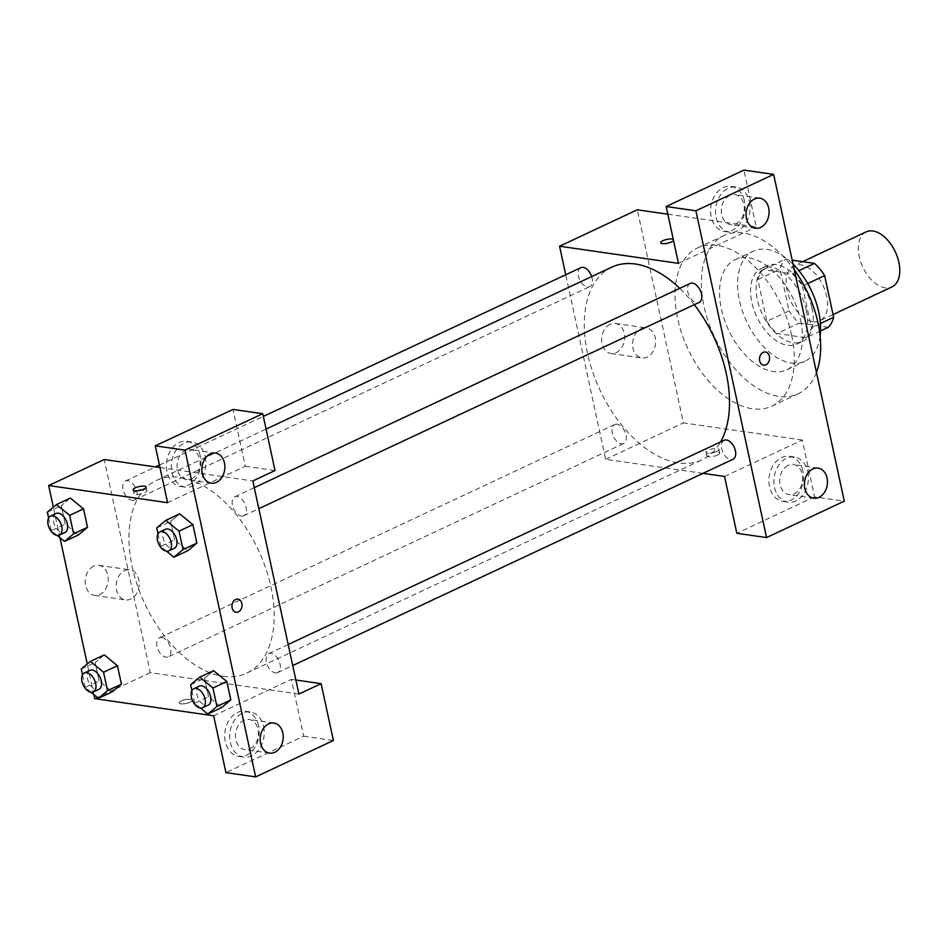 <?xml version="1.0" encoding="UTF-8"?>
<svg xmlns="http://www.w3.org/2000/svg" width="947" height="947" viewBox="0 0 947 947"><rect width="100%" height="100%" fill="white"/><g stroke="black" fill="none" stroke-linecap="round" stroke-linejoin="round"><path stroke-width="0.71" stroke-dasharray="4.74 3.55" d="M866.15 231.897A30.399 17.946 -115.1 0 0 860.693 261.846A30.399 17.946 -115.1 0 0 885.185 287.841A30.399 17.946 -115.1 0 0 891.932 286.953M812.988 321.66A30.399 17.946 -115.1 0 0 819.747 320.773A30.399 17.946 -115.1 0 0 823.097 285.627A30.399 17.946 -115.1 0 0 793.953 265.716A30.399 17.946 -115.1 0 0 788.496 295.665A30.399 17.946 -115.1 0 0 812.988 321.66M807.708 283.544L802.429 286.018A40.816 24.101 -115.1 0 0 792.26 273.778L763.187 269.587A40.816 24.101 -115.1 0 0 757.837 279.59L766.845 321.282L789.064 310.876L780.056 269.185A40.816 24.101 -115.1 0 1 785.406 259.182L792.189 260.165M828.294 327.307L799.221 323.116A40.816 24.101 -115.1 0 1 789.064 310.876M802.429 286.018L811.437 327.698L820.398 323.507M820.528 330.941L806.086 337.712L777.014 333.522L799.221 323.116M806.086 337.712A40.816 24.101 -115.1 0 0 811.437 327.698M766.845 321.282A40.816 24.101 -115.1 0 0 777.014 333.522M811.887 307.574A41.786 24.681 64.9 0 1 802.369 341.5A41.786 24.681 64.9 0 1 762.288 314.12A41.786 24.681 64.9 0 1 766.904 265.799A41.786 24.681 64.9 0 1 811.887 307.574M806.335 310.178A41.786 24.681 -115.1 0 0 761.352 268.403A41.786 24.681 -115.1 0 0 753.859 309.574A41.786 24.681 -115.1 0 0 787.525 345.324A41.786 24.681 -115.1 0 0 796.818 344.092A41.786 24.681 -115.1 0 0 806.335 310.178M757.837 279.59L780.056 269.185M792.26 273.778L798.889 270.676M763.187 269.587L785.406 259.182M820.114 336.078A60.786 35.891 64.9 0 1 804.867 361.292A60.786 35.891 64.9 0 1 746.579 321.483A60.786 35.891 64.9 0 1 753.291 251.204A60.786 35.891 64.9 0 1 793.077 264.249M800.665 320.417A60.786 35.891 64.9 0 1 786.827 369.756A60.786 35.891 64.9 0 1 728.527 329.935A60.786 35.891 64.9 0 1 735.251 259.656A60.786 35.891 64.9 0 1 800.665 320.417M816.456 372.408A87.384 51.6 64.9 0 1 798.108 393.834A87.384 51.6 64.9 0 1 714.31 336.599A87.384 51.6 64.9 0 1 723.97 235.578A87.384 51.6 64.9 0 1 794.261 269.777M791.633 335.274A87.384 51.6 -115.1 0 0 697.584 247.925A87.384 51.6 -115.1 0 0 681.911 334.019A87.384 51.6 -115.1 0 0 752.32 408.749A87.384 51.6 -115.1 0 0 771.722 406.192A87.384 51.6 -115.1 0 0 791.633 335.274M724.538 476.459L802.287 440.035L814.562 496.867L844.286 501.152M802.287 440.035L683.391 422.907L637.307 209.796M667.836 214.2L756.203 226.937L743.916 170.105M673.281 239.413A6.653 1.941 167.8 0 1 673.696 239.911A6.653 1.941 167.8 0 1 673.53 240.526M678.466 263.349L756.203 226.937M617.053 424.22A10.488 6.191 -115.1 0 0 614.733 424.528A10.488 6.191 -115.1 0 0 613.573 436.65A10.488 6.191 -115.1 0 0 623.623 443.516A10.488 6.191 -115.1 0 0 625.505 433.193A10.488 6.191 -115.1 0 0 617.053 424.22M690.197 283.437A10.488 6.191 -115.1 0 0 688.315 293.771A10.488 6.191 -115.1 0 0 696.767 302.744A10.488 6.191 -115.1 0 0 699.099 302.436M702.97 473.346L605.642 459.331L565.738 274.748M580.819 267.681A10.488 6.191 -115.1 0 0 578.937 278.016A10.488 6.191 -115.1 0 0 587.389 286.977A10.488 6.191 -115.1 0 0 589.709 286.669A10.488 6.191 -115.1 0 0 591.674 276.571M724.112 440.284A10.488 6.191 -115.1 0 0 722.23 450.618A10.488 6.191 -115.1 0 0 730.682 459.591A10.488 6.191 -115.1 0 0 733.014 459.283M611.786 267.149A106.384 62.822 -115.1 0 0 592.692 371.958A106.384 62.822 -115.1 0 0 678.419 462.929A106.384 62.822 -115.1 0 0 702.047 459.816A106.384 62.822 -115.1 0 0 720.56 441.953M694.305 304.674A106.384 62.822 -115.1 0 0 679.721 288.35M717.601 455.057A6.653 1.941 -12.2 0 0 719.767 453.021A6.653 1.941 -12.2 0 0 712.866 452.536A6.653 1.941 -12.2 0 0 706.77 455.827A6.653 1.941 -12.2 0 0 710.795 456.75A6.653 1.941 -12.2 0 0 717.601 455.057M605.642 459.331L683.391 422.907M610.069 324.265A15.199 11.435 98.2 0 0 601.629 340.304A15.199 11.435 98.2 0 0 610.981 353.503A15.199 11.435 98.2 0 0 624.464 340.103A15.199 11.435 98.2 0 0 615.313 323.424A15.199 11.435 98.2 0 0 610.069 324.265M814.562 496.867L736.825 533.291M802.867 471.05A22.799 17.153 98.2 0 0 789.467 456.3A22.799 17.153 98.2 0 0 769.236 476.412A22.799 17.153 98.2 0 0 782.956 501.425A22.799 17.153 98.2 0 0 802.867 471.05M744.508 201.119A22.799 17.153 98.2 0 0 731.096 186.358A22.799 17.153 98.2 0 0 710.877 206.482A22.799 17.153 98.2 0 0 724.597 231.482A22.799 17.153 98.2 0 0 744.508 201.119M807.827 471.772A22.799 17.153 -81.8 0 1 787.916 502.135A22.799 17.153 -81.8 0 1 774.184 477.122A22.799 17.153 -81.8 0 1 794.415 457.01A22.799 17.153 -81.8 0 1 807.827 471.772M788.093 465.368A15.199 11.435 98.2 0 0 779.653 481.407A15.199 11.435 98.2 0 0 788.993 494.618A15.199 11.435 98.2 0 0 794.237 493.778A15.199 11.435 98.2 0 0 802.677 477.738A15.199 11.435 98.2 0 0 793.337 464.527A15.199 11.435 98.2 0 0 788.093 465.368M749.468 201.829A22.799 17.153 -81.8 0 1 729.557 232.193A22.799 17.153 -81.8 0 1 715.825 207.192A22.799 17.153 -81.8 0 1 736.056 187.068A22.799 17.153 -81.8 0 1 749.468 201.829M729.735 195.425A15.199 11.435 98.2 0 0 721.294 211.465A15.199 11.435 98.2 0 0 730.634 224.676A15.199 11.435 98.2 0 0 735.878 223.847A15.199 11.435 98.2 0 0 744.318 207.807A15.199 11.435 98.2 0 0 734.967 194.597A15.199 11.435 98.2 0 0 729.735 195.425M641.024 328.716A15.199 11.435 -81.8 0 1 646.268 327.887A15.199 11.435 -81.8 0 1 655.419 344.554A15.199 11.435 -81.8 0 1 641.936 357.966A15.199 11.435 -81.8 0 1 632.584 344.755A15.199 11.435 -81.8 0 1 641.024 328.716M765.484 352L765.484 352A6.653 5.007 98.2 0 0 759.589 357.859A6.653 5.007 98.2 0 0 763.59 365.163L763.59 365.163M716.832 451.47A6.653 1.941 167.8 0 1 710.025 453.163A6.653 1.941 167.8 0 1 706 452.252A6.653 1.941 167.8 0 1 712.085 448.949A6.653 1.941 167.8 0 1 718.998 449.446A6.653 1.941 167.8 0 1 716.832 451.47M660.698 242.728L660.698 242.728A6.653 1.941 -12.2 0 0 667.611 243.225A6.653 1.941 -12.2 0 0 673.696 239.922A6.653 1.941 -12.2 0 0 673.293 239.425M223.054 676.241A106.384 62.822 -115.1 0 0 246.682 673.128A106.384 62.822 -115.1 0 0 258.436 550.148A106.384 62.822 -115.1 0 0 156.421 480.46A106.384 62.822 -115.1 0 0 137.339 585.27A106.384 62.822 -115.1 0 0 223.054 676.241M161.7 637.532A10.488 6.191 64.9 0 1 170.152 646.505A10.488 6.191 64.9 0 1 168.27 656.839A10.488 6.191 64.9 0 1 158.208 649.962A10.488 6.191 64.9 0 1 159.368 637.84A10.488 6.191 64.9 0 1 161.7 637.532M241.414 516.056A10.488 6.191 -115.1 0 0 243.734 515.748A10.488 6.191 -115.1 0 0 244.894 503.626A10.488 6.191 -115.1 0 0 234.844 496.761A10.488 6.191 -115.1 0 0 232.962 507.083A10.488 6.191 -115.1 0 0 241.414 516.056M275.317 672.903A10.488 6.191 -115.1 0 0 277.649 672.595A10.488 6.191 -115.1 0 0 278.809 660.473A10.488 6.191 -115.1 0 0 268.747 653.608A10.488 6.191 -115.1 0 0 266.876 663.93A10.488 6.191 -115.1 0 0 275.317 672.903M132.024 500.3A10.488 6.191 -115.1 0 0 134.356 499.992A10.488 6.191 -115.1 0 0 135.516 487.859A10.488 6.191 -115.1 0 0 125.454 480.993A10.488 6.191 -115.1 0 0 123.572 491.327A10.488 6.191 -115.1 0 0 132.024 500.3M298.897 694.056L150.277 672.642L104.206 459.532M159.984 467.569L252.825 480.946M237.934 599.131L237.934 599.131A6.653 5.007 98.2 0 0 232.039 604.991A6.653 5.007 98.2 0 0 236.04 612.295L236.04 612.295M191.661 478.78A15.199 11.435 98.2 0 0 200.101 462.74A15.199 11.435 98.2 0 0 190.761 449.529A15.199 11.435 98.2 0 0 185.517 450.37A15.199 11.435 98.2 0 0 177.077 466.409A15.199 11.435 98.2 0 0 186.429 479.608A15.199 11.435 98.2 0 0 191.661 478.78M205.25 456.762A22.799 17.153 -81.8 0 1 185.34 487.137A22.799 17.153 -81.8 0 1 171.62 462.124A22.799 17.153 -81.8 0 1 191.839 442.012A22.799 17.153 -81.8 0 1 205.25 456.762M200.302 456.052A22.799 17.153 98.2 0 0 186.89 441.29A22.799 17.153 98.2 0 0 166.66 461.414A22.799 17.153 98.2 0 0 180.392 486.427A22.799 17.153 98.2 0 0 200.302 456.052M250.032 748.722A15.199 11.435 98.2 0 0 258.472 732.67A15.199 11.435 98.2 0 0 249.12 719.471A15.199 11.435 98.2 0 0 235.637 732.883A15.199 11.435 98.2 0 0 244.788 749.551A15.199 11.435 98.2 0 0 250.032 748.722M263.609 726.704A22.799 17.153 -81.8 0 1 243.699 757.067A22.799 17.153 -81.8 0 1 229.979 732.067A22.799 17.153 -81.8 0 1 250.209 711.943A22.799 17.153 -81.8 0 1 263.609 726.704M258.661 725.994A22.799 17.153 98.2 0 0 245.249 711.233A22.799 17.153 98.2 0 0 225.019 731.344A22.799 17.153 98.2 0 0 238.751 756.357A22.799 17.153 98.2 0 0 258.661 725.994M213.643 715.79L291.392 679.366L303.679 736.198L225.931 772.61M303.679 736.198L333.403 740.483M291.392 679.366L295.866 680.017M167.572 502.679L245.309 466.255L233.021 409.435M245.309 466.255L275.032 470.541M166.542 551.19L160.718 546.395L174.603 539.885L187.743 550.716L174.615 539.861M156.729 527.929L170.614 521.43L174.603 539.885L170.614 521.43L179.681 513.854M170.614 521.43L179.764 513.807L192.904 524.662M57.163 535.422L51.339 530.628L65.225 524.129L78.364 534.96L65.225 524.105L61.235 505.674L70.386 498.051L83.525 508.906M65.225 524.129L61.235 505.674L70.291 498.086M91.066 692.269L85.254 687.475L99.139 680.976L112.279 691.807L99.139 680.952L95.15 662.521L104.3 654.898L117.428 665.753M99.139 680.976L95.15 662.521L104.206 654.933M200.456 708.036L194.632 703.242L208.518 696.732L221.657 707.563L208.518 696.72M190.643 684.788L204.528 678.277L208.518 696.732L204.528 678.277L213.584 670.701M204.528 678.277L213.679 670.654L226.818 681.509M93.871 694.577L87.266 664.025M59.957 537.73L53.352 507.178M93.635 566.188A15.199 11.435 98.2 0 0 85.183 582.227A15.199 11.435 98.2 0 0 94.534 595.438A15.199 11.435 98.2 0 0 108.017 582.026A15.199 11.435 98.2 0 0 98.867 565.359A15.199 11.435 98.2 0 0 93.635 566.188M94.747 698.661L116.008 688.694M116.067 688.67L150.277 672.642M124.578 570.65A15.199 11.435 -81.8 0 1 129.822 569.81A15.199 11.435 -81.8 0 1 138.972 586.489A15.199 11.435 -81.8 0 1 125.489 599.901A15.199 11.435 -81.8 0 1 116.138 586.69A15.199 11.435 -81.8 0 1 124.578 570.65M190.051 702.189A6.653 1.941 -12.2 0 0 192.217 700.153A6.653 1.941 -12.2 0 0 185.304 699.667A6.653 1.941 -12.2 0 0 179.22 702.958A6.653 1.941 -12.2 0 0 183.245 703.881A6.653 1.941 -12.2 0 0 190.051 702.189A6.653 1.941 167.8 0 1 183.245 703.87A6.653 1.941 167.8 0 1 179.22 702.958A6.653 1.941 167.8 0 1 185.304 699.655A6.653 1.941 167.8 0 1 192.217 700.153A6.653 1.941 167.8 0 1 190.051 702.177M137.883 490.7A6.653 1.941 -12.2 0 0 136.084 491.41A6.653 1.941 -12.2 0 0 133.918 493.434A6.653 1.941 -12.2 0 0 140.831 493.932A6.653 1.941 -12.2 0 0 146.915 490.629A6.653 1.941 -12.2 0 0 142.18 489.777M85.254 687.475L82.519 674.832M89.953 670.358A10.488 6.191 -115.1 0 0 88.071 680.692A10.488 6.191 -115.1 0 0 96.523 689.665A10.488 6.191 -115.1 0 0 98.855 689.357M81.264 669.02L95.15 662.521M51.339 530.628L48.605 517.985M56.039 513.511A10.488 6.191 -115.1 0 0 54.157 523.845A10.488 6.191 -115.1 0 0 62.609 532.806A10.488 6.191 -115.1 0 0 64.941 532.51M47.35 512.173L61.235 505.674M194.632 703.242L191.898 690.588M199.344 686.125A10.488 6.191 -115.1 0 0 197.461 696.447A10.488 6.191 -115.1 0 0 205.901 705.42A10.488 6.191 -115.1 0 0 208.233 705.113M160.718 546.395L157.983 533.741M165.429 529.266A10.488 6.191 -115.1 0 0 163.547 539.601A10.488 6.191 -115.1 0 0 171.999 548.573A10.488 6.191 -115.1 0 0 174.319 548.266M802.618 261.668L793.953 265.716M833.052 314.534L819.747 320.773M796.818 344.092L802.369 341.5M761.352 268.403L766.904 265.799M786.827 369.756L804.867 361.292M735.251 259.656L753.291 251.204M771.722 406.192L798.108 393.834M697.584 247.925L723.97 235.578M782.956 501.425L787.916 502.135M789.467 456.3L794.415 457.01M818.101 468.102L793.337 464.527M813.769 498.181L788.993 494.618M724.597 231.482L729.557 232.193M731.096 186.358L736.056 187.068M759.743 198.16L734.967 194.597M755.41 228.251L730.634 224.676M610.981 353.503L641.936 357.966M615.313 323.424L646.268 327.887M719.767 453.021L718.998 449.446M706.77 455.827L706 452.252M246.682 673.128L702.047 459.816M156.421 480.46L266.071 429.098M614.733 424.528L159.368 637.84M623.623 443.516L168.27 656.839M243.734 515.748L258.815 508.681M234.844 496.761L254.27 487.646M277.649 672.595L292.73 665.528M268.747 653.608L288.184 644.505M134.356 499.992L589.709 286.669M125.454 480.993L155.497 466.918M159.439 465.072L263.337 416.408M215.525 453.104L190.761 449.529M211.193 483.183L186.429 479.608M180.392 486.427L185.34 487.137M186.89 441.29L191.839 442.012M273.896 723.034L249.12 719.471M269.552 753.125L244.788 749.551M238.751 756.357L243.699 757.067M245.249 711.233L250.209 711.943M94.534 595.438L125.489 599.901M98.867 565.359L129.822 569.81M133.148 489.859L133.918 493.434M146.146 487.042L146.915 490.629"/><path stroke-width="1.42" d="M833.052 314.534L891.932 286.953A30.399 17.946 -115.1 0 0 895.294 251.807A30.399 17.946 -115.1 0 0 866.15 231.897L802.618 261.668M792.189 260.165L814.467 263.373A40.816 24.101 -115.1 0 1 824.636 275.613L833.644 317.292A40.816 24.101 -115.1 0 1 828.294 327.307L820.528 330.941M820.398 323.507L833.644 317.292M807.708 283.544L824.636 275.613M798.889 270.676L814.467 263.373M793.077 264.249A60.786 35.891 64.9 0 1 818.717 311.965A60.786 35.891 64.9 0 1 820.114 336.078M794.261 269.777A87.384 51.6 64.9 0 1 818.007 322.915A87.384 51.6 64.9 0 1 816.456 372.408M766.549 537.565L844.286 501.152L773.64 174.39L695.903 210.802L766.549 537.565L736.825 533.291L724.538 476.459L702.97 473.346M565.738 274.748L559.57 246.22L637.307 209.796L667.836 214.2M695.903 210.802L666.179 206.517L743.916 170.105L773.64 174.39M673.53 240.526A6.653 1.941 167.8 0 1 666.641 243.403A6.653 1.941 167.8 0 1 660.698 242.728A6.653 1.941 167.8 0 1 662.864 240.692A6.653 1.941 167.8 0 1 673.281 239.413M559.57 246.22L678.466 263.349L666.179 206.517M258.815 508.681L699.099 302.436A10.488 6.191 -115.1 0 0 700.259 290.315A10.488 6.191 -115.1 0 0 690.197 283.437L254.27 487.646M591.674 276.571A10.488 6.191 -115.1 0 0 580.819 267.681L263.337 416.408M292.73 665.528L733.014 459.283A10.488 6.191 -115.1 0 0 734.174 447.162A10.488 6.191 -115.1 0 0 724.112 440.284L288.184 644.505M720.56 441.953A106.384 62.822 -115.1 0 0 694.305 304.674M679.721 288.35A106.384 62.822 -115.1 0 0 611.786 267.149L266.071 429.098M819.013 497.353A15.199 11.435 -81.8 0 1 813.769 498.181A15.199 11.435 -81.8 0 1 804.619 481.514A15.199 11.435 -81.8 0 1 818.101 468.102A15.199 11.435 -81.8 0 1 827.453 481.313A15.199 11.435 -81.8 0 1 819.013 497.353M760.642 227.41A15.199 11.435 -81.8 0 1 755.41 228.251A15.199 11.435 -81.8 0 1 746.26 211.572A15.199 11.435 -81.8 0 1 759.743 198.16A15.199 11.435 -81.8 0 1 769.082 211.37A15.199 11.435 -81.8 0 1 760.642 227.41M763.59 365.163A6.653 5.007 98.2 0 0 765.886 364.796A6.653 5.007 -81.8 0 1 763.59 365.163A6.653 5.007 -81.8 0 1 759.589 357.859A6.653 5.007 -81.8 0 1 765.484 352A6.653 5.007 -81.8 0 1 769.58 357.777A6.653 5.007 -81.8 0 1 765.886 364.796A6.653 5.007 98.2 0 0 769.58 357.777A6.653 5.007 98.2 0 0 765.484 352M673.293 239.425A6.653 1.941 -12.2 0 0 662.864 240.704A6.653 1.941 -12.2 0 0 660.698 242.728M298.897 694.056L252.825 480.946L275.032 470.541L262.745 413.709L185.008 450.133L255.654 776.895L333.403 740.483L321.116 683.651L298.897 694.056M53.352 507.178L48.676 485.551L104.206 459.532L159.984 467.569M236.04 612.295A6.653 5.007 98.2 0 0 238.324 611.928A6.653 5.007 -81.8 0 1 236.04 612.295A6.653 5.007 -81.8 0 1 232.039 605.003A6.653 5.007 -81.8 0 1 237.934 599.131A6.653 5.007 -81.8 0 1 242.03 604.908A6.653 5.007 -81.8 0 1 238.336 611.928A6.653 5.007 98.2 0 0 242.03 604.908A6.653 5.007 98.2 0 0 237.934 599.131M216.437 482.343A15.199 11.435 -81.8 0 1 211.193 483.183A15.199 11.435 -81.8 0 1 202.042 466.516A15.199 11.435 -81.8 0 1 215.525 453.104A15.199 11.435 -81.8 0 1 224.877 466.303A15.199 11.435 -81.8 0 1 216.437 482.343M274.796 752.285A15.199 11.435 -81.8 0 1 269.552 753.125A15.199 11.435 -81.8 0 1 260.401 736.446A15.199 11.435 -81.8 0 1 273.896 723.034A15.199 11.435 -81.8 0 1 283.236 736.245A15.199 11.435 -81.8 0 1 274.796 752.285M255.654 776.895L225.931 772.61L213.643 715.79L94.747 698.661L93.871 694.577M295.866 680.017L321.116 683.651M262.745 413.709L233.021 409.435L155.284 445.848L167.572 502.679L48.676 485.551M155.284 445.848L185.008 450.133M179.681 513.854L192.904 524.638L196.893 543.093L187.766 550.74L196.893 543.093L192.904 524.638L179.03 531.149L183.02 549.603L173.869 557.227L166.542 551.19M48.605 517.985L47.35 512.173L56.5 504.55L70.386 498.051L83.525 508.882L87.515 527.337L78.376 534.984M82.519 674.832L81.264 669.02L90.415 661.397L104.3 654.898L117.44 665.729L121.429 684.184L112.291 691.831M213.584 670.701L226.818 681.485L230.808 699.951L221.669 707.587L230.808 699.951L226.818 681.485L212.933 687.996L216.922 706.45L207.772 714.074L200.456 708.036M87.266 664.025L59.957 537.73M135.314 487.823A6.653 1.941 167.8 0 1 142.121 486.131A6.653 1.941 167.8 0 1 146.146 487.042A6.653 1.941 167.8 0 1 140.049 490.345A6.653 1.941 167.8 0 1 133.148 489.859A6.653 1.941 167.8 0 1 135.314 487.823M142.18 489.777A6.653 1.941 -12.2 0 0 137.883 490.7M90.415 661.397L103.554 672.24L107.544 690.694L98.393 698.318L91.066 692.269M93.303 691.949L98.855 689.357A10.488 6.191 -115.1 0 0 100.015 677.235A10.488 6.191 -115.1 0 0 89.953 670.358L84.401 672.962A10.488 6.191 -115.1 0 0 82.519 683.296A10.488 6.191 -115.1 0 0 90.971 692.257A10.488 6.191 -115.1 0 0 93.303 691.949A10.488 6.191 -115.1 0 0 94.451 679.828A10.488 6.191 -115.1 0 0 84.401 672.962M103.554 672.24L117.44 665.729L121.429 684.184L112.279 691.807L98.393 698.318M107.544 690.694L121.429 684.184M56.5 504.55L69.64 515.381L73.629 533.848L64.479 541.459L57.163 535.422M59.389 535.102L64.941 532.51A10.488 6.191 -115.1 0 0 66.101 520.377A10.488 6.191 -115.1 0 0 56.039 513.511L50.487 516.115A10.488 6.191 -115.1 0 0 48.605 526.449A10.488 6.191 -115.1 0 0 57.057 535.41A10.488 6.191 -115.1 0 0 59.389 535.102A10.488 6.191 -115.1 0 0 60.549 522.981A10.488 6.191 -115.1 0 0 50.487 516.115M69.64 515.381L83.525 508.882L87.515 527.337L78.364 534.96L64.479 541.459M73.629 533.848L87.515 527.337M191.898 690.588L190.643 684.788L199.793 677.164L212.933 687.996M202.682 707.717L208.233 705.113A10.488 6.191 -115.1 0 0 209.394 692.991A10.488 6.191 -115.1 0 0 199.344 686.125L193.78 688.718A10.488 6.191 -115.1 0 0 191.898 699.052A10.488 6.191 -115.1 0 0 200.35 708.025A10.488 6.191 -115.1 0 0 202.682 707.717A10.488 6.191 -115.1 0 0 203.842 695.595A10.488 6.191 -115.1 0 0 193.78 688.718M199.793 677.164L213.679 670.654M216.922 706.45L230.808 699.951M207.772 714.074L221.657 707.563M157.983 533.741L156.729 527.929L165.879 520.317L179.03 531.149M168.767 550.87L174.319 548.266A10.488 6.191 -115.1 0 0 175.479 536.144A10.488 6.191 -115.1 0 0 165.429 529.266L159.877 531.871A10.488 6.191 -115.1 0 0 157.995 542.205A10.488 6.191 -115.1 0 0 166.435 551.178A10.488 6.191 -115.1 0 0 168.767 550.87A10.488 6.191 -115.1 0 0 169.927 538.748A10.488 6.191 -115.1 0 0 159.877 531.871M165.879 520.317L179.764 513.807M183.02 549.603L196.893 543.093M173.869 557.227L187.743 550.716M155.497 466.918L159.439 465.072"/></g></svg>
